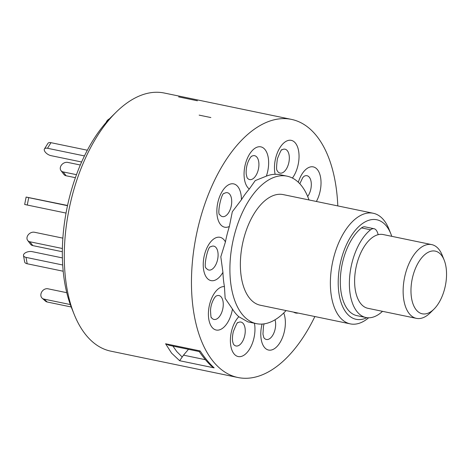 <?xml version="1.0" encoding="UTF-8"?>
<svg xmlns="http://www.w3.org/2000/svg" width="470" height="470" viewBox="0 0 470 470"><rect width="100%" height="100%" fill="white"/><g stroke="black" fill="none" stroke-linecap="round" stroke-linejoin="round"><path stroke-width="0.7" d="M433.986 309.125L430.209 312.861A37.659 19.899 -78.3 0 1 421.038 318.313A37.659 19.899 -78.3 0 1 416.42 318.36A37.659 19.899 -78.3 0 1 403.83 281.677A37.659 19.899 -78.3 0 1 427.089 244.653A37.659 19.899 -78.3 0 1 431.707 244.606A37.659 19.899 -78.3 0 1 442.176 255.139L444.156 260.063A32.013 16.914 101.7 0 0 431.331 251.15A32.013 16.914 101.7 0 0 411.156 286.218A32.013 16.914 101.7 0 0 426.184 313.766A32.013 16.914 101.7 0 0 433.986 309.125A32.013 16.914 101.7 0 0 444.156 260.063M431.707 244.606L383.179 234.548A37.659 19.899 101.7 0 0 378.567 234.595A37.659 19.899 101.7 0 0 355.308 271.619A37.659 19.899 101.7 0 0 367.893 308.302L416.42 318.36M378.115 234.7A11.298 5.969 101.7 0 0 377.251 231.957L376.928 231.305A11.298 5.969 101.7 0 0 374.049 228.726A11.298 5.969 101.7 0 0 370.577 229.783A47.076 24.875 101.7 0 0 355.009 253.195A47.076 24.875 101.7 0 0 365.983 317.52A47.076 24.875 101.7 0 0 382.51 311.328M374.049 228.726L364.967 226.846A11.298 5.969 101.7 0 0 361.495 227.903A47.076 24.875 101.7 0 0 345.932 251.315A47.076 24.875 101.7 0 0 356.906 315.64L365.983 317.52M172.907 346.09L176.767 351.566L182.207 357.036L183.488 355.156L205.419 359.703M182.207 357.036L179.634 360.719L171.603 353.152L165.587 343.77L169.1 345.303L199.257 351.554L200.114 350.926C204.908 358.087 209.591 363.739 214.161 367.875L179.634 360.719M199.192 351.507C203.234 357.329 207.258 362.147 211.253 365.96L214.161 367.875M337.801 205.913A131.806 69.654 101.7 0 0 291.471 119.392A131.806 69.654 101.7 0 0 192.224 263.934A131.806 69.654 101.7 0 0 237.961 377.516A131.806 69.654 101.7 0 0 314.871 316.539M291.471 119.392L164.3 93.031A131.806 69.654 101.7 0 0 116.031 112.283A131.806 69.654 101.7 0 0 65.054 237.579A131.806 69.654 101.7 0 0 74.154 314.307A131.806 69.654 101.7 0 0 110.791 351.155L237.961 377.516M309.002 199.944A75.317 39.803 101.7 0 0 287.047 176.162A75.317 39.803 101.7 0 0 230.335 258.759A75.317 39.803 101.7 0 0 256.473 323.666A75.317 39.803 101.7 0 0 286.071 310.57M292.416 178.054A22.119 11.691 101.7 0 0 297.774 166.227A22.119 11.691 101.7 0 0 292.205 140.636A22.119 11.691 101.7 0 0 275.737 157.803A22.119 11.691 101.7 0 0 275.132 174.27L278.528 174.393L287.047 176.162M275.132 174.27A75.317 39.803 101.7 0 0 266.337 176.144A22.119 11.691 101.7 0 0 268.476 159.354A22.119 11.691 101.7 0 0 254.288 148.737A22.119 11.691 101.7 0 0 244.236 177.666A22.119 11.691 101.7 0 0 249.312 189.011L255.234 180.597L266.337 176.144M249.312 189.011A75.317 39.803 101.7 0 0 241.439 199.726A22.119 11.691 101.7 0 0 237.738 186.508A22.119 11.691 101.7 0 0 220.348 194.927A22.119 11.691 101.7 0 0 220.559 224.566A22.119 11.691 101.7 0 0 229.372 226.458L232.321 211.729L241.439 199.726M229.372 226.458A75.317 39.803 101.7 0 0 225.43 241.915A22.119 11.691 101.7 0 0 217.305 237.327A22.119 11.691 101.7 0 0 203.357 261.561A22.119 11.691 101.7 0 0 213.744 280.596A22.119 11.691 101.7 0 0 222.933 272.306L220.818 256.79L225.43 241.915M368.627 317.796A56.488 29.851 -78.3 0 1 350.297 323.883A56.488 29.851 -78.3 0 1 330.698 275.209A56.488 29.851 -78.3 0 1 373.227 213.257A56.488 29.851 -78.3 0 1 388.931 229.049L390.911 233.978A50.842 26.866 101.7 0 0 361.125 224.554A50.842 26.866 101.7 0 0 338.5 275.514A50.842 26.866 101.7 0 0 366.888 317.673M373.227 213.257L283.222 194.604A56.488 29.851 101.7 0 0 240.693 256.55A56.488 29.851 101.7 0 0 260.292 305.224L350.297 323.883M116.031 112.283L111.308 116.954A124.732 65.912 101.7 0 0 63.062 235.529A124.732 65.912 101.7 0 0 71.675 308.138L74.154 314.307M256.473 323.666L247.949 321.897L238.813 316.721A22.119 11.691 101.7 0 0 231.657 330.68A22.119 11.691 101.7 0 0 237.227 356.272A22.119 11.691 101.7 0 0 253.694 339.105A22.119 11.691 101.7 0 0 254.423 323.237M232.45 309.043L225.148 298.338L224.431 286.6A22.119 11.691 101.7 0 0 214.978 292.393A22.119 11.691 101.7 0 0 209.802 323.19A22.119 11.691 101.7 0 0 226.405 324.341A22.119 11.691 101.7 0 0 232.45 309.043A75.317 39.803 101.7 0 0 238.813 316.721M378.432 234.624A37.659 19.899 101.7 0 0 378.05 234.354M391.774 236.334A50.842 26.866 101.7 0 0 390.911 233.978M222.933 272.306A75.317 39.803 101.7 0 0 224.431 286.6M188.488 349.322L183.488 355.156M199.145 115.127L210.866 117.553M178.618 96.896L197.4 100.786M71.217 306.981L47.258 302.016A5.652 4.588 131.6 0 1 45.455 301.123L42.171 298.203A5.652 4.588 -48.4 0 0 43.974 299.096L47.258 302.016M70.318 304.554L43.974 299.096M66.769 292.692L47.899 288.78A5.652 4.588 -48.4 0 0 41.254 292.922L41.225 293.01A5.652 4.588 -48.4 0 0 42.171 298.203M63.192 271.225L27.172 263.758A5.652 2.89 169.9 0 1 24.634 261.896L23.5 255.527A5.652 2.89 -10.1 0 0 26.038 257.39L27.172 263.758M62.698 264.992L26.038 257.39M62.393 257.913L32.136 251.638A5.652 2.89 -10.1 0 0 24.417 253.518L24.364 253.565A5.652 2.89 -10.1 0 0 23.5 255.527M67.551 205.472L26.12 197.053L28.717 197.647L27.266 205.037L24.663 204.444L26.12 197.053M67.504 205.69L28.717 197.647M66.035 213.075L27.266 205.037M84.447 155.928L47.505 148.273A5.652 2.744 -148.1 0 0 44.45 148.943A5.652 2.744 -148.1 0 0 44.55 150.958L44.579 151.017A5.652 2.744 -148.1 0 0 51.013 155.652L81.627 161.997M44.45 148.943L47.934 143.356A5.652 2.744 31.9 0 1 50.989 142.686L47.505 148.273M87.35 150.224L50.989 142.686M109.504 118.781A5.652 4.588 -48.4 0 0 106.114 122.464L106.108 122.488M62.34 251.732L32.794 245.604A5.652 4.348 143 0 1 30.55 244.241L27.66 240.405A5.652 4.348 -37 0 0 29.904 241.768L62.387 248.501M62.868 238.137L34.439 232.245A5.652 4.348 -37 0 0 27.477 236.034A5.652 4.348 -37 0 0 27.66 240.405M80.317 165.005L67.745 162.403A5.652 4.348 -37 0 0 60.777 166.186A5.652 4.348 -37 0 0 60.965 170.563A5.652 4.348 -37 0 0 63.203 171.926L66.094 175.762A5.652 4.348 143 0 1 63.855 174.399L60.965 170.563M75.394 177.689L66.094 175.762M76.481 174.675L63.203 171.926M370.577 229.783L361.495 227.903M307.68 196.478L307.68 196.478A12.202 6.451 101.7 0 0 311.034 181.355A12.202 6.451 101.7 0 0 303.902 176.403L303.896 176.409M277.494 171.227A12.202 6.451 101.7 0 0 288.627 163.466A12.202 6.451 101.7 0 0 288.139 151.98A12.202 6.451 101.7 0 0 281.918 149.877L281.912 149.883C281.742 148.767 280.238 151.71 277.418 158.713C276.378 166.239 276.319 170.222 277.241 170.657L277.488 171.221M247.091 177.719A12.202 6.451 101.7 0 0 255.093 176.714A12.202 6.451 101.7 0 0 258.829 162.585A12.202 6.451 101.7 0 0 251.52 156.375L251.509 156.375C252.267 155.141 245.352 162.062 246.233 174.282L247.091 177.713M220.195 215.166A12.202 6.451 101.7 0 0 229.789 210.519A12.202 6.451 101.7 0 0 229.677 194.169A12.202 6.451 101.7 0 0 224.308 193.405L224.313 193.399C221.47 191.942 216.741 215.078 219.884 214.755A12.202 6.451 101.7 0 0 220.195 215.166M210.337 270.021A12.202 6.451 101.7 0 0 218.027 256.655A12.202 6.451 101.7 0 0 212.299 246.151A12.202 6.451 101.7 0 0 210.689 246.826L210.689 246.821C207.846 245.363 203.116 268.499 206.265 268.176A12.202 6.451 101.7 0 0 210.337 270.021M219.637 316.31A12.202 6.451 101.7 0 0 222.986 301.188A12.202 6.451 101.7 0 0 215.853 296.235L214.667 297.534C212.123 301.546 210.736 305.835 210.513 310.406C210.783 316.005 211.089 318.396 211.43 317.585A12.202 6.451 101.7 0 0 219.637 316.31M237.838 322.755C237.661 321.645 236.157 324.588 233.337 331.597C232.392 335.733 232.192 339.181 232.738 341.943L233.414 344.111A12.202 6.451 101.7 0 0 244.547 336.344A12.202 6.451 101.7 0 0 244.053 324.858A12.202 6.451 101.7 0 0 237.838 322.755L237.832 322.761M264.087 323.865L263.464 326.292L262.953 334.176L263.817 337.613A12.202 6.451 101.7 0 0 271.819 336.608A12.202 6.451 101.7 0 0 275.555 322.473A12.202 6.451 101.7 0 0 275.021 319.794M316.375 201.471A22.119 11.691 101.7 0 0 319.042 172.29A22.119 11.691 101.7 0 0 303.027 172.561A22.119 11.691 101.7 0 0 298.309 182.237M262.084 324.071A22.119 11.691 101.7 0 0 260.956 337.554A22.119 11.691 101.7 0 0 275.144 348.17A22.119 11.691 101.7 0 0 285.196 319.242A22.119 11.691 101.7 0 0 283.733 312.979M293.627 312.133A22.119 11.691 101.7 0 0 298.139 313.073M165.587 343.77L200.114 350.926M29.904 241.768L32.794 245.604M299.819 183.764L302.715 177.701L303.902 176.403"/></g></svg>
